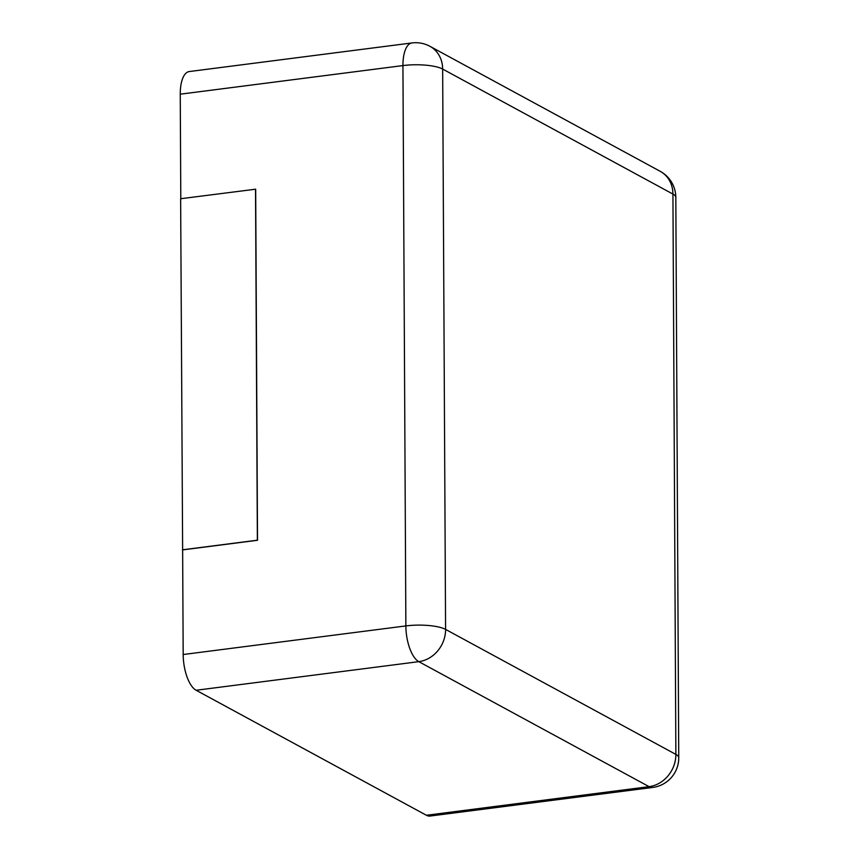 <?xml version="1.0" encoding="UTF-8"?>
<svg xmlns="http://www.w3.org/2000/svg" width="859" height="859" viewBox="0 0 859 859"><rect width="100%" height="100%" fill="white"/><g stroke="black" fill="none" stroke-linecap="round" stroke-linejoin="round"><path stroke-width="1.29" d="M426.408 815.266L649.082 786.661A29.818 12.316 -97.3 0 0 652.733 787.445L430.048 816.05A29.818 12.316 -97.3 0 1 426.408 815.266L196.131 690.26L418.805 661.655A29.818 12.316 -97.3 0 1 405.867 625.921L402.935 65.574A29.818 12.316 -97.3 0 1 411.923 42.95L189.238 71.555A29.818 12.316 -97.3 0 0 180.25 94.189L180.798 198.708M182.634 549.9L180.637 198.73L255.681 189.195L257.517 540.279L182.634 549.9L183.182 654.526A29.818 12.316 82.7 0 0 196.131 690.26M182.473 549.814L257.367 540.193L255.52 189.109M675.818 197.377A29.818 7.752 179.7 0 0 672.93 194.07L675.872 754.406L445.585 629.4L442.653 69.064L672.93 194.07A29.818 26.017 118.5 0 0 660.227 171.328A29.818 29.818 0 0 1 675.818 197.377L678.75 757.713A29.818 7.752 179.7 0 0 675.872 754.406A29.818 26.017 -61.5 0 1 649.082 786.661L418.805 661.655A29.818 26.017 -61.5 0 0 445.585 629.4A29.818 7.752 -0.3 0 0 405.867 625.921L183.182 654.526M180.25 94.189L402.935 65.574A29.818 7.752 -0.3 0 1 442.653 69.064A29.818 26.017 118.5 0 0 429.951 46.322L660.227 171.328M652.733 787.445A29.818 29.818 0 0 0 678.75 757.713M429.951 46.322A29.818 29.818 0 0 0 411.923 42.95"/></g></svg>
